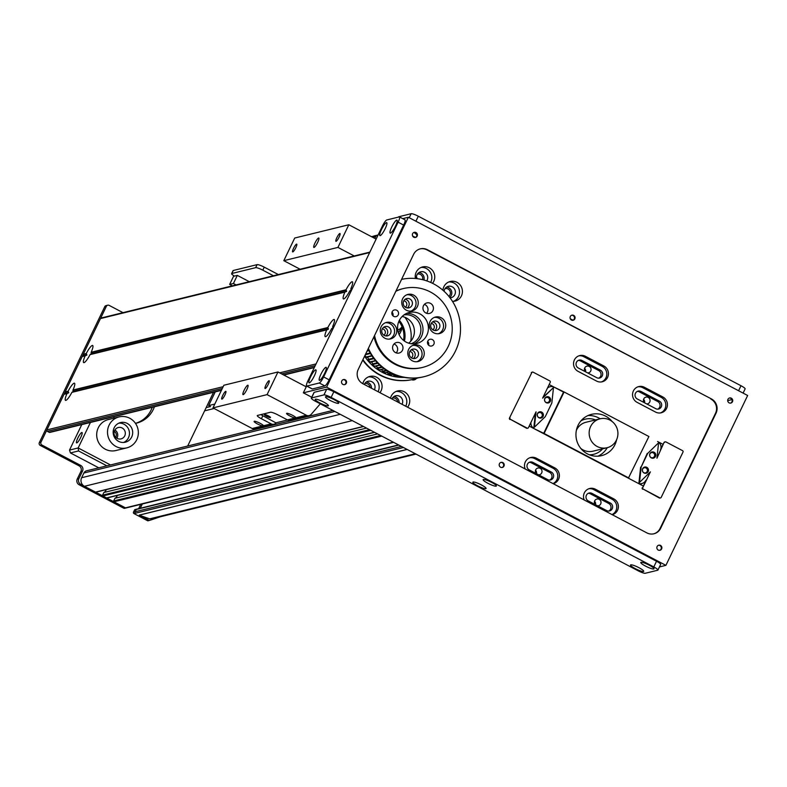 <?xml version="1.0" encoding="UTF-8"?>
<svg xmlns="http://www.w3.org/2000/svg" width="787" height="787" viewBox="0 0 787 787"><rect width="100%" height="100%" fill="white"/><g stroke="black" fill="none" stroke-linecap="round" stroke-linejoin="round"><path stroke-width="1.18" d="M204.61 410.834L214.133 408.502M206.164 407.617L210.493 406.554L208.653 405.58L214.802 404.075M402.068 326.753A8.5 1.692 -62.3 0 1 398.34 332.645A4.397 0.876 117.7 0 1 398.36 332.616M401.213 328.356A4.397 0.876 117.7 0 1 401.626 328.238A4.397 0.876 117.7 0 1 401.232 330.648A4.397 0.876 117.7 0 1 399.098 334.623M215.254 391.857L208.653 405.58M126.195 507.93A1.062 1.023 -103.8 0 1 125.458 507.841L113.938 501.791A0.639 0.62 -103.8 0 1 113.643 500.945L380.583 435.496M113.643 500.945L114.912 498.319L377.583 433.912M114.912 498.319A4.574 4.407 76.2 0 0 117.233 495.456M374.602 432.348L106.983 497.974A0.639 0.62 -103.8 0 1 106.56 497.915L102.871 495.977A0.639 0.62 -103.8 0 1 102.585 495.141L369.516 429.682M102.585 495.141L103.845 492.514L366.516 428.108M103.845 492.514A4.574 4.407 76.2 0 0 106.176 489.642M363.535 426.534L95.916 492.16A0.639 0.62 -103.8 0 1 95.493 492.101L84.425 486.297A6.375 6.158 -103.8 0 1 81.622 477.729L83.894 473.007A4.25 4.102 -103.8 0 1 86.57 470.813L332.862 410.421M415.408 453.784L150.032 518.859A0.639 0.62 -103.8 0 1 149.707 518.84A297.575 287.176 -103.8 0 1 139.319 515.121A0.639 0.62 -103.8 0 1 139.25 515.091L149.432 520.443L160.607 516.705A0.639 0.62 -103.8 0 1 159.977 516.528L159.889 516.439M133.505 512.14L134.597 509.878L136.22 509.484L135.128 511.747L133.505 512.14A1.062 1.023 76.2 0 0 133.977 513.577L135.6 513.173A1.062 1.023 -103.8 0 1 135.128 511.747L136.22 509.484A0.639 0.62 -103.8 0 1 136.623 509.15L398.547 444.93M140.273 508.254L142.339 503.965L140.273 508.254M403.574 340.407A23.384 22.567 76.2 0 0 398.891 321.322M364.735 383.564A4.397 4.24 -103.8 0 1 370.057 387.479M392.398 398.094A4.397 4.24 -103.8 0 1 397.71 402.009M445.078 288.622A4.397 4.24 -103.8 0 1 448.846 296.335M417.218 278.687A4.397 4.24 76.2 0 0 416.441 277.024M417.415 274.092A4.397 4.24 -103.8 0 1 422.58 279.67M404.872 317.269A29.758 28.716 -103.8 0 1 410.745 341.233M404.459 341.076A23.384 22.567 76.2 0 0 399.373 320.309M187.68 446.022L213.543 392.28M90.446 422.462L78.169 447.96L78.562 450.951L106.894 465.835M110.505 464.95L78.169 447.96L69.512 450.085L70.446 452.938L78.562 450.951M114.292 431.325A4.397 4.24 -103.8 0 1 115.768 437.336M114.577 418.025A26.571 25.637 -103.8 0 1 113.249 416.874M154.419 406.771A26.571 25.637 -103.8 0 1 136.604 423.111A26.571 25.637 -103.8 0 1 135.472 423.357M81.789 432.506A5.843 1.161 117.7 0 1 82.015 432.525A5.843 1.161 117.7 0 1 80.323 438.241A5.843 1.161 117.7 0 1 76.575 442.874A5.843 1.161 117.7 0 1 78.031 437.611A5.843 1.161 117.7 0 1 81.789 432.506M152.255 407.302A26.571 25.637 -103.8 0 1 135.512 423.347M69.512 450.085L81.789 424.587M98.778 467.822L70.446 452.938M122.988 312.655L109.127 305.376A2.125 2.056 76.2 0 0 106.373 306.3L40.973 442.186A2.125 2.056 76.2 0 0 41.908 445.039L80.628 465.383A4.25 4.102 -103.8 0 1 82.507 471.098L78.867 478.644A4.25 4.102 76.2 0 0 80.736 484.359L125.458 507.841L393.293 442.176M126.166 507.93A1.062 1.023 -103.8 0 1 125.458 507.841L123.834 508.245A1.062 1.023 76.2 0 0 124.543 508.333L393.638 442.353M403.436 447.498L135.6 513.173A1.062 1.023 -103.8 0 1 135.128 511.747L401.429 446.445M123.834 508.245L79.113 484.753A4.25 4.102 -103.8 0 1 77.244 479.047L80.884 471.492A4.25 4.102 76.2 0 0 79.005 465.786L40.285 445.442A2.125 2.056 -103.8 0 1 39.35 442.579L104.75 306.694A2.125 2.056 -103.8 0 1 106.088 305.602L107.711 305.199M136.594 509.159L135 509.553A0.639 0.62 76.2 0 0 134.597 509.878M138.65 508.658L140.716 504.369M149.432 520.443L147.808 520.837L133.977 513.577M68.125 391.208A9.67 1.928 117.7 0 1 74.755 383.584A9.67 1.928 117.7 0 1 73.004 390.008L73.112 391.739L71.873 392.369A9.67 1.928 117.7 0 1 65.941 400.357A9.67 1.928 117.7 0 1 65.872 400.376A9.67 1.928 117.7 0 1 66.993 393.559L68.735 392.811L68.125 391.208L65.154 391.936L82.192 356.55A0.639 0.62 -103.8 0 1 82.546 356.226L83.678 355.852L83.294 354.671A0.639 0.62 -103.8 0 1 83.324 354.189L100.47 318.568A1.062 1.023 -103.8 0 1 101.139 318.017L369.86 252.125M327.854 327.52A9.67 1.928 117.7 0 1 334.485 319.906A9.67 1.928 117.7 0 1 332.734 326.33L332.842 328.051L331.602 328.681A9.67 1.928 117.7 0 1 325.67 336.669A9.67 1.928 117.7 0 1 325.602 336.688A9.67 1.928 117.7 0 1 326.723 329.881L328.464 329.123L327.854 327.52L73.004 390.008M346.024 289.773A9.67 1.928 117.7 0 1 352.645 282.159A9.67 1.928 117.7 0 1 350.904 288.583L351.012 290.305L349.772 290.934A9.67 1.928 117.7 0 1 343.84 298.922A9.67 1.928 117.7 0 1 343.762 298.942A9.67 1.928 117.7 0 1 344.893 292.134L346.624 291.377L346.024 289.773L91.174 352.261L91.282 353.983L90.043 354.622A9.67 1.928 117.7 0 1 84.111 362.61A9.67 1.928 117.7 0 1 84.032 362.63A9.67 1.928 117.7 0 1 85.163 355.813L86.895 355.065L86.295 353.461A9.67 1.928 117.7 0 1 92.915 345.837A9.67 1.928 117.7 0 1 91.174 352.261M333.393 327.913L332.842 328.051M328.464 329.123L73.112 391.739M351.012 290.305L351.553 290.167M83.678 355.852L86.895 355.065M221.403 390.352L49.896 432.407A1.062 1.023 -103.8 0 1 49.188 432.319L47.348 431.345A1.062 1.023 -103.8 0 1 46.876 429.918L64.022 394.297A0.639 0.62 -103.8 0 1 64.377 393.982L65.508 393.598L65.124 392.418A0.639 0.62 -103.8 0 1 65.154 391.936M68.735 392.811L65.508 393.598M91.282 353.983L346.624 291.377M378.124 234.969L373.973 235.982A6.375 1.082 -154.3 0 0 373.766 236.12L373.756 236.149M374.828 238.422L375.793 236.415A2.125 2.056 -103.8 0 1 377.967 235.293M377.13 235.313L371.72 236.641A2.125 2.056 76.2 0 0 371.543 236.7M123.677 442.451A10.093 9.739 76.2 0 0 118.935 423.131M124.749 435.86A5.843 5.637 76.2 0 0 118.286 427.518A5.843 5.637 76.2 0 0 114.204 434.532A5.843 5.637 76.2 0 0 124.749 435.86M131.685 437.001A10.093 9.739 -103.8 0 1 113.466 434.719A10.093 9.739 -103.8 0 1 130.514 426.18A10.093 9.739 -103.8 0 1 131.685 437.001M116.899 438.221A5.843 5.637 76.2 0 0 114.892 430.017M126.727 447.882L115.905 450.528A15.937 15.386 -103.8 0 1 100.126 444.862A15.937 15.386 -103.8 0 1 98.277 427.784A15.937 15.386 -103.8 0 1 108.311 419.569L119.132 416.913A15.937 15.386 -103.8 0 1 137.873 428.728A15.937 15.386 -103.8 0 1 126.727 447.882A15.937 15.386 -103.8 0 1 110.947 442.205A15.937 15.386 -103.8 0 1 109.098 425.128A15.937 15.386 -103.8 0 1 119.132 416.913M547.437 388.148A6.375 6.158 -103.8 0 1 554.323 387.253L564.082 391.965L544.102 433.489L534.343 428.777A6.375 6.158 -103.8 0 1 530.92 422.471M549.169 384.548L563.541 392.103L543.561 433.617M544.663 400.829A2.617 2.518 76.2 0 0 549.306 401.173A2.617 2.518 76.2 0 0 546.424 397.445A2.617 2.518 76.2 0 0 544.545 400.327M537.403 415.93A2.617 2.518 76.2 0 0 542.046 416.274A2.617 2.518 76.2 0 0 539.154 412.545A2.617 2.518 76.2 0 0 537.275 415.428M664.976 441.94A1.062 1.023 76.2 0 0 664.021 442.52L656.958 458.182L658.591 442.796L647.74 453.332L641.149 467.045L639.516 482.431L650.367 471.885L642.763 487.684L645.852 480.267A6.375 6.158 -103.8 0 1 637.598 483.021L628.38 478.181L648.901 436.519L564.082 391.965M663.116 444.409L657.578 441.497A6.375 6.158 -103.8 0 1 660.391 450.066L664.021 442.52M642.507 471.147A2.617 2.518 76.2 0 0 647.327 469.691A2.617 2.518 76.2 0 0 642.615 469.101A2.617 2.518 76.2 0 0 642.379 470.636M649.767 456.047A2.617 2.518 76.2 0 0 652.767 457.729A2.617 2.518 76.2 0 0 654.597 454.591A2.617 2.518 76.2 0 0 649.875 454.001A2.617 2.518 76.2 0 0 649.649 455.535M544.102 433.489L628.921 478.043M537.246 415.064A2.617 2.518 -103.8 0 1 537.541 416.264M544.515 399.973A2.617 2.518 -103.8 0 1 544.811 401.163M642.645 471.472A2.617 2.518 76.2 0 0 642.349 470.282M649.914 456.371A2.617 2.518 76.2 0 0 649.619 455.181M640.844 484.723L641.356 483.671M536.478 473.715A3.443 3.325 76.2 0 0 535.534 470.233M536.095 473.508A3.443 3.325 -103.8 0 1 537.865 468.049A3.443 3.325 -103.8 0 1 541.918 470.606A3.443 3.325 -103.8 0 1 538.603 474.827M585.528 371.798A3.443 3.325 76.2 0 0 584.584 368.316M585.144 371.592A3.443 3.325 -103.8 0 1 586.915 366.132A3.443 3.325 -103.8 0 1 590.968 368.69A3.443 3.325 -103.8 0 1 587.653 372.91M644.533 402.796A3.443 3.325 76.2 0 0 643.589 399.314M644.15 402.59A3.443 3.325 -103.8 0 1 645.92 397.13A3.443 3.325 -103.8 0 1 649.973 399.678A3.443 3.325 -103.8 0 1 646.658 403.908M595.484 504.713A3.443 3.325 76.2 0 0 594.539 501.23M595.1 504.506A3.443 3.325 -103.8 0 1 596.871 499.047A3.443 3.325 -103.8 0 1 600.924 501.594A3.443 3.325 -103.8 0 1 597.608 505.825M616.624 439.667A21.259 20.511 -103.8 0 1 601.563 455.653A21.259 20.511 -103.8 0 1 580.531 448.088A21.259 20.511 -103.8 0 1 578.061 425.314A21.259 20.511 -103.8 0 1 591.44 414.365A21.259 20.511 -103.8 0 1 612.188 421.566M597.963 456.185A21.259 20.511 76.2 0 0 607.239 447.695M600.156 418.792A21.259 20.511 76.2 0 0 588.007 415.546M589.66 454.886A18.071 17.432 76.2 0 0 593.231 454.414A18.071 17.432 76.2 0 0 593.496 454.345M584.898 419.255A18.071 17.432 76.2 0 0 584.623 419.314A18.071 17.432 76.2 0 0 581.239 420.543M580.993 420.819A18.071 17.432 -103.8 0 1 585.164 419.186A18.071 17.432 -103.8 0 1 595.533 419.924M602.616 448.826A18.071 17.432 -103.8 0 1 593.772 454.276A18.071 17.432 -103.8 0 1 589.315 454.758M599.989 418.832A14.874 14.363 -103.8 0 1 609.895 420.071A14.874 14.363 -103.8 0 1 617.844 435.073A14.874 14.363 -103.8 0 1 607.082 447.734A14.874 14.363 -103.8 0 1 589.591 436.696A14.874 14.363 -103.8 0 1 599.989 418.832L585.922 422.275A14.874 14.363 76.2 0 0 576.379 430.341M580.816 448.452A14.874 14.363 76.2 0 0 593.014 451.177L607.082 447.734M664.562 442.383A1.062 1.023 -103.8 0 1 665.94 441.93L682.536 450.646A1.062 1.023 -103.8 0 1 683.008 452.072L661.208 497.364A1.062 1.023 -103.8 0 1 659.831 497.827L659.29 497.964A1.062 1.023 76.2 0 0 660.254 497.945M659.29 497.964L643.235 489.111A1.062 1.023 -103.8 0 1 642.763 487.684M643.235 489.111L659.831 497.827M642.654 468.708A3.187 3.079 -103.8 0 1 648.409 469.426A3.187 3.079 -103.8 0 1 643.028 472.121A3.187 3.079 -103.8 0 1 642.654 468.708M649.924 453.607A3.187 3.079 -103.8 0 1 655.679 454.325A3.187 3.079 -103.8 0 1 650.288 457.021A3.187 3.079 -103.8 0 1 649.924 453.607M642.222 487.812A1.062 1.023 76.2 0 0 642.694 489.239M645.911 473.312A3.187 3.079 76.2 0 0 644.396 467.144M653.171 458.211A3.187 3.079 76.2 0 0 651.666 452.043M647.74 453.332L658.591 442.796M641.149 467.045L647.199 453.469M639.516 482.431L638.975 482.559L640.608 467.173M531.796 372.644L509.455 418.074L531.796 372.644A1.062 1.023 -103.8 0 1 533.173 372.182L549.769 380.898A1.062 1.023 -103.8 0 1 550.241 382.325L542.637 398.124L553.487 387.578L551.854 402.964L545.263 416.677L534.412 427.213L536.045 411.827L528.441 427.626A1.062 1.023 -103.8 0 1 527.064 428.089L526.523 428.217A1.062 1.023 76.2 0 0 527.487 428.197M526.523 428.217L510.468 419.363L527.064 428.089M510.468 419.363A1.062 1.023 -103.8 0 1 510.006 417.936M550.349 401.301A3.187 3.079 -103.8 0 1 544.594 400.583A3.187 3.079 -103.8 0 1 549.975 397.888A3.187 3.079 -103.8 0 1 550.349 401.301M543.079 416.402A3.187 3.079 -103.8 0 1 537.324 415.684A3.187 3.079 -103.8 0 1 542.715 412.988A3.187 3.079 -103.8 0 1 543.079 416.402M509.455 418.074A1.062 1.023 76.2 0 0 509.927 419.501M532.209 372.202A1.062 1.023 76.2 0 0 531.255 372.772M548.067 403.003A3.187 3.079 76.2 0 0 546.552 396.835M540.807 418.104A3.187 3.079 76.2 0 0 539.292 411.935M553.487 387.578L542.991 397.386M534.412 427.213L533.871 427.351L535.367 413.234M397.74 329.979A8.5 8.155 71.3 0 0 402.039 326.684M273.984 424.223L255.047 428.866A4.25 4.102 -103.8 0 1 252.214 428.512L212.962 407.892L267.078 394.621L306.33 415.241L295.017 418.015A5.224 0.885 25.7 0 1 289.96 416.008A5.224 0.885 25.7 0 1 286.576 413.411A5.224 0.885 25.7 0 1 291.269 414.69A5.224 0.885 25.7 0 1 295.991 417.779L287.393 419.884L277.644 414.769A6.375 1.082 -154.3 0 0 270.482 412.26L257.497 415.438A6.375 1.082 -154.3 0 0 257.28 415.585A6.375 1.082 -154.3 0 0 261.402 418.743L262.858 415.723L276.06 422.944A4.25 4.102 -103.8 0 1 271.151 423.868L261.402 418.743M260.9 414.601A6.375 1.082 -154.3 0 0 262.858 415.723M287.56 419.973L276.227 422.747M266.527 416.244A3.443 0.59 -154.3 0 0 270.512 417.523A3.443 0.59 -154.3 0 0 267.659 415.506A3.443 0.59 -154.3 0 0 264.304 414.533A3.443 0.59 -154.3 0 0 266.527 416.244M287.393 419.884A4.25 4.102 76.2 0 0 290.216 420.238L309.153 415.595A4.25 4.102 76.2 0 0 311.239 414.316L320.279 403.82M271.151 423.868L262.553 425.974A5.224 0.885 25.7 0 1 257.487 423.967A5.224 0.885 25.7 0 1 254.112 421.379A5.224 0.885 25.7 0 1 258.805 422.649A5.224 0.885 25.7 0 1 263.527 425.737L252.214 428.512M306.33 415.241A4.25 4.102 76.2 0 0 309.153 415.595M306.291 386.722A2.125 2.056 -103.8 0 1 305.631 386.506L277.978 371.976L267.078 394.621M376.127 239.11L348.828 224.757L337.928 247.413L354.209 255.962M277.978 371.976L223.862 385.246L212.962 407.892M247.738 385.217A5.312 1.062 117.7 0 1 247.944 385.227A5.312 1.062 117.7 0 1 246.41 390.421A5.312 1.062 117.7 0 1 242.996 394.641A5.312 1.062 117.7 0 1 244.324 389.85A5.312 1.062 117.7 0 1 247.738 385.217M268.987 380.721A4.397 0.876 117.7 0 1 269.154 380.741A4.397 0.876 117.7 0 1 267.885 385.03A4.397 0.876 117.7 0 1 265.071 388.512A4.397 0.876 117.7 0 1 266.163 384.558A4.397 0.876 117.7 0 1 268.987 380.721M225.702 391.336A4.397 0.876 117.7 0 1 225.869 391.346A4.397 0.876 117.7 0 1 224.6 395.645A4.397 0.876 117.7 0 1 221.786 399.127A4.397 0.876 117.7 0 1 222.878 395.172A4.397 0.876 117.7 0 1 225.702 391.336M300.093 269.233L283.812 260.674L294.712 238.028L348.828 224.757M292.764 420.258L291.938 419.815M339.836 233.513A4.397 0.876 117.7 0 1 340.004 233.523A4.397 0.876 117.7 0 1 338.735 237.822A4.397 0.876 117.7 0 1 335.921 241.304A4.397 0.876 117.7 0 1 337.013 237.349A4.397 0.876 117.7 0 1 339.836 233.513M296.551 244.127A4.397 0.876 117.7 0 1 296.719 244.137A4.397 0.876 117.7 0 1 295.45 248.436A4.397 0.876 117.7 0 1 292.636 251.919A4.397 0.876 117.7 0 1 293.728 247.964A4.397 0.876 117.7 0 1 296.551 244.127M318.587 237.999A5.312 1.062 117.7 0 1 318.794 238.018A5.312 1.062 117.7 0 1 317.259 243.213A5.312 1.062 117.7 0 1 313.846 247.423A5.312 1.062 117.7 0 1 315.164 242.642A5.312 1.062 117.7 0 1 318.587 237.999M337.928 247.413L283.812 260.674M257.103 264.639L255.647 267.659A6.375 1.082 25.7 0 1 262.799 270.167L264.255 267.147A6.375 1.082 -154.3 0 0 257.103 264.639L233.286 270.482A6.375 1.082 -154.3 0 0 233.08 270.62L231.624 273.64A6.375 1.082 25.7 0 1 231.84 273.502L233.286 270.482M255.647 267.659L231.84 273.502M264.255 267.147L278.362 274.565M234.457 276.089A6.375 1.082 25.7 0 1 231.624 273.64M273.453 275.765L262.799 270.167M236.11 284.924L233.414 283.507L237.32 275.391L233.552 276.306L229.647 284.422L232.352 285.838M237.32 275.391L249.312 281.687M233.414 283.507L229.647 284.422M416.854 234.664A10.625 1.81 25.7 0 1 414.287 232.411M420.051 248.908A10.625 10.261 -103.8 0 1 426.859 249.853L427.4 249.725A10.625 10.261 76.2 0 0 413.637 254.319L358.223 369.447A10.625 10.261 76.2 0 0 362.905 383.731L646.875 532.897A10.625 10.261 76.2 0 0 660.637 528.303L660.096 528.431A10.625 10.261 -103.8 0 1 653.672 533.842M710.818 399.029A10.625 10.261 -103.8 0 1 715.501 413.303L716.042 413.175A10.625 10.261 76.2 0 0 711.359 398.891L426.859 249.853M427.4 249.725L711.359 398.891M660.096 528.431L715.501 413.303M716.042 413.175L660.637 528.303M344.401 384.686A2.617 2.518 76.2 0 0 343.162 379.639M346.319 383.289A2.617 2.518 -103.8 0 1 341.607 382.698A2.617 2.518 -103.8 0 1 346.014 380.495A2.617 2.518 -103.8 0 1 346.319 383.289M572.906 320.289A2.617 2.518 76.2 0 0 571.667 315.253M574.825 318.892A2.617 2.518 -103.8 0 1 570.113 318.302A2.617 2.518 -103.8 0 1 574.52 316.099A2.617 2.518 -103.8 0 1 574.825 318.892M659.713 550.329A2.617 2.518 76.2 0 0 658.473 545.283M661.631 548.923A2.617 2.518 -103.8 0 1 656.919 548.332A2.617 2.518 -103.8 0 1 661.326 546.129A2.617 2.518 -103.8 0 1 661.631 548.923M730.562 403.111A2.617 2.518 76.2 0 0 729.323 398.065M732.481 401.714A2.617 2.518 -103.8 0 1 727.768 401.124A2.617 2.518 -103.8 0 1 732.176 398.911A2.617 2.518 -103.8 0 1 732.481 401.714M415.251 237.477A2.617 2.518 76.2 0 0 414.011 232.431M417.169 236.08A2.617 2.518 -103.8 0 1 412.447 235.49A2.617 2.518 -103.8 0 1 416.864 233.277A2.617 2.518 -103.8 0 1 417.169 236.08M502.057 467.508A2.617 2.518 76.2 0 0 500.817 462.461M503.975 466.111A2.617 2.518 -103.8 0 1 499.263 465.52A2.617 2.518 -103.8 0 1 503.67 463.307A2.617 2.518 -103.8 0 1 503.975 466.111M727.69 400.632L731.959 399.589M665.9 565.351L326.615 387.125L408.364 217.261L747.65 395.497L665.9 565.351L659.437 566.945M408.364 217.261L402.737 218.648M326.615 387.125L303.349 392.831L306.615 386.043M311.711 397.228L303.349 392.831M398.399 217.114L398.488 216.917A6.375 1.082 25.7 0 1 398.704 216.769L411.148 213.72A6.375 1.082 25.7 0 1 418.31 216.228L741 385.738A6.375 1.082 25.7 0 1 745.122 388.906L743.095 393.107M390.46 233.119A7.329 1.466 117.7 0 1 392.349 225.83A7.329 1.466 117.7 0 1 397.199 220.399A7.329 1.466 117.7 0 1 394.887 227.295A7.329 1.466 117.7 0 1 390.519 233.109A7.329 1.466 117.7 0 1 390.46 233.119M309.33 382.856A7.329 1.466 117.7 0 1 311.219 375.566A7.329 1.466 117.7 0 1 316.069 370.126A7.329 1.466 117.7 0 1 313.757 377.022A7.329 1.466 117.7 0 1 309.389 382.836A7.329 1.466 117.7 0 1 309.33 382.856M380.18 235.647A7.329 1.466 117.7 0 1 382.069 228.358A7.329 1.466 117.7 0 1 386.919 222.918A7.329 1.466 117.7 0 1 384.607 229.814A7.329 1.466 117.7 0 1 380.239 235.628A7.329 1.466 117.7 0 1 380.18 235.647M319.611 380.337A7.329 1.466 117.7 0 1 321.509 373.048A7.329 1.466 117.7 0 1 326.349 367.608A7.329 1.466 117.7 0 1 324.037 374.504A7.329 1.466 117.7 0 1 319.67 380.318A7.329 1.466 117.7 0 1 319.611 380.337M404.754 219.819A6.375 1.269 117.7 0 1 404.99 219.829A6.375 1.269 117.7 0 1 403.652 225.082L329.173 379.846A6.375 1.269 117.7 0 1 324.824 385.905L312.37 388.955A6.375 1.269 117.7 0 1 312.134 388.935A6.375 1.269 117.7 0 1 311.986 388.748M307.943 380.78A6.375 1.269 -62.3 0 0 306.605 386.033A6.375 1.269 -62.3 0 0 306.841 386.053L319.286 382.994A6.375 1.269 -62.3 0 0 323.634 376.934L398.114 222.17A6.375 1.269 -62.3 0 0 399.462 216.927A6.375 1.269 -62.3 0 0 399.216 216.907L386.771 219.966A6.375 1.269 -62.3 0 0 382.423 226.026L307.943 380.78M655.571 412.073L637.136 402.383A8.5 8.204 -103.8 0 1 638.739 386.574A8.5 8.204 -103.8 0 1 644.405 387.283L662.841 396.973A8.5 8.204 -103.8 0 1 661.237 412.782A8.5 8.204 -103.8 0 1 655.571 412.073M637.942 386.82A8.5 8.204 -103.8 0 1 642.782 387.686L661.218 397.366A8.5 8.204 -103.8 0 1 660.411 412.939M659.398 401.144L640.962 391.454A4.25 4.102 76.2 0 0 635.06 394.72A4.25 4.102 76.2 0 0 637.332 399.009L655.768 408.689A4.25 4.102 76.2 0 0 661.67 405.433A4.25 4.102 76.2 0 0 659.398 401.144L657.775 401.547L639.339 391.857A4.25 4.102 76.2 0 0 637.342 391.385M529.887 457.739A8.5 8.204 -103.8 0 1 534.727 458.605L553.163 468.295A8.5 8.204 -103.8 0 1 553.005 483.592M525.155 468.954A8.5 8.204 -103.8 0 1 536.35 458.201L554.786 467.891A8.5 8.204 -103.8 0 1 553.202 483.69M551.343 472.062L532.907 462.382A4.25 4.102 76.2 0 0 527.005 465.638A4.25 4.102 76.2 0 0 529.277 469.928L547.713 479.617A4.25 4.102 76.2 0 0 553.615 476.351A4.25 4.102 76.2 0 0 551.343 472.062L549.719 472.466L531.284 462.776A4.25 4.102 76.2 0 0 529.287 462.313M596.566 381.075L578.13 371.385A8.5 8.204 -103.8 0 1 579.734 355.576A8.5 8.204 -103.8 0 1 585.4 356.285L603.836 365.975A8.5 8.204 -103.8 0 1 602.222 381.784A8.5 8.204 -103.8 0 1 596.566 381.075M578.937 355.822A8.5 8.204 -103.8 0 1 583.777 356.688L602.212 366.378A8.5 8.204 -103.8 0 1 601.406 381.941M600.392 370.146L581.957 360.466A4.25 4.102 76.2 0 0 576.054 363.722A4.25 4.102 76.2 0 0 578.327 368.011L596.762 377.701A4.25 4.102 76.2 0 0 602.665 374.435A4.25 4.102 76.2 0 0 600.392 370.146L598.769 370.549L580.334 360.859A4.25 4.102 76.2 0 0 578.337 360.397M588.892 488.737A8.5 8.204 -103.8 0 1 593.732 489.603L612.168 499.283A8.5 8.204 -103.8 0 1 612.011 514.58M584.161 499.952A8.5 8.204 -103.8 0 1 595.356 489.199L613.791 498.889A8.5 8.204 -103.8 0 1 612.207 514.688M610.348 503.06L591.913 493.37A4.25 4.102 76.2 0 0 586.01 496.636A4.25 4.102 76.2 0 0 588.283 500.925L606.718 510.606A4.25 4.102 76.2 0 0 612.62 507.349A4.25 4.102 76.2 0 0 610.348 503.06L608.725 503.464L590.289 493.774A4.25 4.102 76.2 0 0 588.292 493.301M657.765 409.161A4.25 4.102 76.2 0 0 657.775 401.547M549.71 480.08A4.25 4.102 76.2 0 0 549.719 472.466M598.759 378.163A4.25 4.102 76.2 0 0 598.769 370.549M608.715 511.078A4.25 4.102 76.2 0 0 608.725 503.464M430.656 282.435A10.093 9.739 76.2 0 0 421.163 267.432M426.721 280.89A5.843 5.637 76.2 0 0 420.691 271.8A5.843 5.637 76.2 0 0 416.549 278.608M415.408 278.5A10.093 9.739 -103.8 0 1 432.584 270.551A10.093 9.739 -103.8 0 1 432.525 283.31M423.947 280.034A5.843 5.637 76.2 0 0 418.979 272.548M405.738 406.23A10.093 9.739 76.2 0 0 396.136 391.424M402.049 404.292A5.843 5.637 76.2 0 0 395.664 395.792A5.843 5.637 76.2 0 0 391.916 398.96M390.49 398.212A10.093 9.739 -103.8 0 1 407.568 394.543A10.093 9.739 -103.8 0 1 407.587 407.194M399.127 402.757A5.843 5.637 76.2 0 0 393.953 396.54M378.075 391.7A10.093 9.739 76.2 0 0 368.483 376.894M374.396 389.762A5.843 5.637 76.2 0 0 368.001 381.262A5.843 5.637 76.2 0 0 364.253 384.44M362.827 383.682A10.093 9.739 -103.8 0 1 379.905 380.013A10.093 9.739 -103.8 0 1 379.924 392.674M371.474 388.227A5.843 5.637 76.2 0 0 366.299 382.01M453.578 301.332A10.093 9.739 76.2 0 0 448.826 281.962M450.026 297.84A5.843 5.637 76.2 0 0 454.129 288.406A5.843 5.637 76.2 0 0 444.114 291.318M442.933 290.255A10.093 9.739 -103.8 0 1 460.247 285.081A10.093 9.739 -103.8 0 1 452.476 301.362M449.741 297.466A5.843 5.637 76.2 0 0 446.632 287.078M411.69 379.698A4.25 4.102 76.2 0 0 416.343 378.508M643.127 485.923L529.189 426.072M548.214 386.545L549.031 386.978M660.834 445.708L662.152 446.406M573.034 320.24L570.28 318.794M415.379 237.418L412.624 235.972M485.825 488.697A7.329 1.249 25.7 0 1 477.699 485.864A7.329 1.249 25.7 0 1 473.046 482.028A7.329 1.249 25.7 0 1 480.011 484.231A7.329 1.249 25.7 0 1 486.071 488.294A7.329 1.249 25.7 0 1 485.825 488.697M338.449 403.357A7.329 1.249 25.7 0 1 330.324 400.524A7.329 1.249 25.7 0 1 325.67 396.687A7.329 1.249 25.7 0 1 332.635 398.891A7.329 1.249 25.7 0 1 338.695 402.954A7.329 1.249 25.7 0 1 338.449 403.357M643.481 571.51A7.329 1.249 25.7 0 1 635.355 568.676A7.329 1.249 25.7 0 1 630.712 564.85A7.329 1.249 25.7 0 1 637.667 567.043A7.329 1.249 25.7 0 1 643.727 571.106A7.329 1.249 25.7 0 1 643.481 571.51M328.169 405.876A7.329 1.249 25.7 0 1 320.034 403.042A7.329 1.249 25.7 0 1 315.39 399.206A7.329 1.249 25.7 0 1 322.345 401.409A7.329 1.249 25.7 0 1 328.415 405.472A7.329 1.249 25.7 0 1 328.169 405.876M653.761 568.991A7.329 1.249 25.7 0 1 645.635 566.158A7.329 1.249 25.7 0 1 640.992 562.321A7.329 1.249 25.7 0 1 647.947 564.525A7.329 1.249 25.7 0 1 654.007 568.588A7.329 1.249 25.7 0 1 653.761 568.991M496.105 486.169A7.329 1.249 25.7 0 1 487.979 483.336A7.329 1.249 25.7 0 1 483.336 479.509A7.329 1.249 25.7 0 1 490.291 481.703A7.329 1.249 25.7 0 1 496.351 485.766A7.329 1.249 25.7 0 1 496.105 486.169M311.298 398.094L314.023 392.438A6.375 1.082 25.7 0 1 314.229 392.29L326.674 389.24A6.375 1.082 25.7 0 1 333.836 391.749L656.525 561.259A6.375 1.082 25.7 0 1 660.647 564.427L657.922 570.083A6.375 1.082 -154.3 0 0 653.8 566.925L331.111 397.415A6.375 1.082 -154.3 0 0 323.949 394.907L311.504 397.956A6.375 1.082 -154.3 0 0 311.298 398.094A6.375 1.082 -154.3 0 0 315.42 401.262L638.109 570.772A6.375 1.082 -154.3 0 0 645.261 573.28L657.706 570.231A6.375 1.082 -154.3 0 0 657.922 570.083M375.055 366.339L379.836 365.158L375.104 366.319A0.639 0.62 -103.8 0 1 374.523 366.211A46.069 44.456 76.2 0 1 372.635 364.548A0.639 0.62 -103.8 0 1 372.438 363.968A1.613 1.564 -103.8 0 0 370.588 362.099A0.639 0.62 -103.8 0 1 370.018 361.912A46.069 44.456 76.2 0 1 368.365 360.003A0.639 0.62 -103.8 0 1 368.247 359.403A1.613 1.564 -103.8 0 0 366.653 357.298A0.639 0.62 -103.8 0 1 366.122 357.032A46.069 44.456 76.2 0 1 365.011 355.35M375.379 366.26A1.613 1.564 -103.8 0 1 377.18 367.913A0.639 0.62 -103.8 0 0 377.455 368.454A46.069 44.456 76.2 0 0 379.531 369.841A0.639 0.62 -103.8 0 0 380.003 369.92L384.331 368.857M384.312 368.847L380.131 369.87A0.639 0.62 -103.8 0 1 380.003 369.92M380.849 369.713A1.613 1.564 -103.8 0 1 382.384 371.159A0.639 0.62 -103.8 0 0 382.728 371.661A46.069 44.456 76.2 0 0 384.971 372.743A0.639 0.62 -103.8 0 0 385.364 372.782L389.024 371.887M386.712 372.448A1.613 1.564 -103.8 0 1 387.961 373.658A0.639 0.62 -103.8 0 0 388.365 374.11A46.069 44.456 76.2 0 0 390.726 374.868A0.639 0.62 -103.8 0 0 391.041 374.878L393.716 374.219M392.87 374.425A1.613 1.564 -103.8 0 1 393.805 375.35A0.639 0.62 -103.8 0 0 394.267 375.743A46.069 44.456 76.2 0 0 396.697 376.166A0.639 0.62 -103.8 0 0 396.923 376.156L398.094 375.861M426.574 313.295A5.42 5.234 76.2 0 0 424.39 304.382M427.548 302.798A5.42 5.234 -103.8 0 1 429.476 313.442A5.42 5.234 -103.8 0 1 423.101 309.419A5.42 5.234 -103.8 0 1 427.548 302.798M396.205 352.901A5.42 5.234 76.2 0 0 394.012 343.988M397.179 342.404A5.42 5.234 -103.8 0 1 399.107 353.038A5.42 5.234 -103.8 0 1 392.733 349.025A5.42 5.234 -103.8 0 1 397.179 342.404M428.561 345.139A3.443 3.325 76.2 0 0 427.666 341.479M430.41 339.227A3.443 3.325 -103.8 0 1 431.64 345.995A3.443 3.325 -103.8 0 1 427.587 343.437A3.443 3.325 -103.8 0 1 430.41 339.227M392.92 315.803A3.443 3.325 76.2 0 0 392.024 312.144M394.769 309.891A3.443 3.325 -103.8 0 1 395.999 316.659A3.443 3.325 -103.8 0 1 391.956 314.102A3.443 3.325 -103.8 0 1 394.769 309.891M410.912 311.111A8.5 8.204 76.2 0 0 406.899 294.751M407.263 298.45A4.781 4.614 76.2 0 0 403.347 304.294A4.781 4.614 76.2 0 0 408.965 307.835A4.781 4.614 76.2 0 0 407.263 298.45M408.984 294.23A8.5 8.204 -103.8 0 1 412.014 310.924A8.5 8.204 -103.8 0 1 402.019 304.618A8.5 8.204 -103.8 0 1 408.984 294.23M407.263 307.924A4.781 4.614 76.2 0 0 405.138 299.267M438.408 333.737A8.5 8.204 76.2 0 0 434.394 317.377M434.749 321.076A4.781 4.614 76.2 0 0 430.833 326.92A4.781 4.614 76.2 0 0 436.451 330.461A4.781 4.614 76.2 0 0 434.749 321.076M436.48 316.856A8.5 8.204 -103.8 0 1 439.51 333.55A8.5 8.204 -103.8 0 1 429.515 327.244A8.5 8.204 -103.8 0 1 436.48 316.856M434.758 330.55A4.781 4.614 76.2 0 0 432.634 321.893M416.933 361.735A8.5 8.204 76.2 0 0 412.919 345.375M413.283 349.074A4.781 4.614 76.2 0 0 409.358 354.917A4.781 4.614 76.2 0 0 414.985 358.469A4.781 4.614 76.2 0 0 413.283 349.074M415.005 344.854A8.5 8.204 -103.8 0 1 418.035 361.548A8.5 8.204 -103.8 0 1 408.04 355.242A8.5 8.204 -103.8 0 1 415.005 344.854M413.283 358.547A4.781 4.614 76.2 0 0 411.158 349.89M389.437 339.108A8.5 8.204 76.2 0 0 385.433 322.749M385.787 326.448A4.781 4.614 76.2 0 0 381.872 332.291A4.781 4.614 76.2 0 0 387.489 335.842A4.781 4.614 76.2 0 0 385.787 326.448M387.519 322.227A8.5 8.204 -103.8 0 1 390.539 338.922A8.5 8.204 -103.8 0 1 380.544 332.616A8.5 8.204 -103.8 0 1 387.519 322.227M385.787 335.921A4.781 4.614 76.2 0 0 383.663 327.264M414.031 343.87A15.937 15.386 76.2 0 0 422.53 325.641A15.937 15.386 76.2 0 0 406.564 313.413M414.877 343.801A15.937 15.386 -103.8 0 1 397.848 330.658A15.937 15.386 -103.8 0 1 409.201 312.498A15.937 15.386 -103.8 0 1 427.941 324.313A15.937 15.386 -103.8 0 1 416.795 343.457A15.937 15.386 -103.8 0 1 414.877 343.801M362.728 360.092A49.955 48.204 76.2 0 0 413.264 379.344A49.955 48.204 76.2 0 0 413.48 379.285M362.935 359.659A49.955 48.204 76.2 0 0 413.696 379.236A49.955 48.204 76.2 0 0 418.605 377.74M364.607 356.177A46.876 45.243 76.2 0 0 404.252 377.396M368.109 348.916A49.955 48.204 76.2 0 0 423.642 376.796A49.955 48.204 76.2 0 0 423.868 376.747M368.355 348.395A49.955 48.204 76.2 0 0 424.085 376.688A49.955 48.204 76.2 0 0 459.165 317.368A49.955 48.204 76.2 0 0 401.577 279.365M373.973 336.728A40.58 39.153 76.2 0 0 421.852 367.588L422.658 367.391A40.58 39.153 76.2 0 0 451.03 318.656A40.58 39.153 76.2 0 0 403.337 288.573A40.58 39.153 76.2 0 0 395.851 291.269M403.337 288.573L402.521 288.77A40.58 39.153 76.2 0 0 395.969 291.033M374.563 335.498A40.58 39.153 76.2 0 0 422.658 367.391M382.295 328.838A3.443 3.325 -103.8 0 1 383.849 335.164M409.781 351.464A3.443 3.325 -103.8 0 1 411.335 357.79M403.77 300.831A3.443 3.325 -103.8 0 1 405.325 307.166M431.256 323.457A3.443 3.325 -103.8 0 1 432.811 329.792M408.669 343.171A14.874 14.363 76.2 0 0 413.962 327.746A14.874 14.363 76.2 0 0 402.127 316.512M404.006 314.908A14.874 14.363 -103.8 0 1 420.455 326.152A14.874 14.363 -103.8 0 1 411.07 343.732M113.938 501.791L381.774 436.116M106.56 497.915L374.396 432.24M102.871 495.977L370.707 430.302M95.493 492.101L363.328 426.436M84.425 486.297L352.271 420.622M81.622 477.729L340.25 414.306M83.894 473.007L334.849 411.473M160.617 516.705L415.979 454.089L160.578 516.715M159.977 516.528L415.546 453.863M149.707 518.84L415.28 453.725M139.319 515.121L407.154 449.456M139.25 515.091L407.095 449.416M136.22 509.484L398.842 445.088M79.113 484.753L80.736 484.359M104.75 306.694L106.373 306.3M39.35 442.579L40.973 442.186M40.285 445.442L41.908 445.039M79.005 465.786L80.628 465.383M80.884 471.492L82.507 471.098M77.244 479.047L78.867 478.644M334.082 326.477L332.675 326.821M334.347 325.936L332.734 326.33M327.864 328.002L72.945 390.509M333.334 328.031L331.917 328.376M327.117 329.556L72.197 392.064M333.206 328.287L331.602 328.681M326.723 329.881L71.873 392.369M352.507 288.18L350.904 288.583M369.654 252.558L100.47 318.568M86.295 353.461L83.324 354.189M352.251 288.731L350.835 289.075M86.304 353.934L83.294 354.671M351.504 290.285L350.087 290.629M85.547 355.498L82.546 356.226M351.376 290.541L349.772 290.934M85.163 355.813L82.192 356.55M344.893 292.134L90.043 354.622M346.024 290.255L91.105 352.763M314.446 367.273L283.477 374.868M221.55 390.047L49.188 432.319M315.223 365.66L281.638 373.894M222.328 388.444L47.348 431.345M316.069 363.909L279.631 372.841M223.164 386.692L46.876 429.918M66.993 393.559L64.022 394.297M67.387 393.244L64.377 393.982M68.135 391.68L65.124 392.418M345.277 291.81L90.357 354.317M372.526 237.212L375.793 236.415M312.134 388.935L306.605 386.033L305.317 386.338M738.59 390.736L741 385.738M415.9 221.226L418.31 216.228M409.23 217.714L411.148 213.72M306.841 386.053L312.37 388.955M403.652 225.082L398.114 222.17M329.173 379.846L323.634 376.934M324.824 385.905L319.286 382.994M662.841 396.973L661.218 397.366M644.405 387.283L642.782 387.686M554.786 467.891L553.163 468.295M536.35 458.201L534.727 458.605M603.836 365.975L602.212 366.378M585.4 356.285L583.777 356.688M613.791 498.889L612.168 499.283M595.356 489.199L593.732 489.603M640.962 391.454L639.339 391.857M532.907 462.382L531.284 462.776M581.957 360.466L580.334 360.859M591.913 493.37L590.289 493.774M314.229 392.29L311.504 397.956M326.674 389.24L323.949 394.907M333.836 391.749L331.111 397.415M656.525 561.259L653.8 566.925M367.057 351.1L368.936 350.638M368.729 350.225L367.313 350.569M370.175 352.95L365.63 354.071M365.286 354.77L370.49 353.501M366.653 357.298L372.035 355.98M371.808 355.635L366.122 357.032M373.52 358.105L368.247 359.403M368.365 360.003L373.923 358.636M370.588 362.099L375.704 360.849M375.468 360.574L370.018 361.912M377.406 362.748L372.438 363.968M372.635 364.548L377.888 363.26M379.619 364.961L374.523 366.211M381.705 366.801L377.18 367.913M377.455 368.454L382.275 367.273M384.135 368.709L379.531 369.841M386.279 370.205L382.384 371.159M382.728 371.661L386.938 370.628M388.867 371.789L384.971 372.743M390.952 372.92L387.961 373.658M388.365 374.11L391.7 373.294M393.589 374.169L390.726 374.868M395.477 374.937L393.805 375.35M394.267 375.743L396.284 375.242M398.015 375.842L396.697 376.166M283.822 375.045L314.308 367.568M547.86 387.263L550.074 386.722M639.644 484.094L641.848 483.552M593.231 454.414L593.772 454.276M584.623 419.314L585.164 419.186M665.231 441.841L664.69 441.969M660.539 497.915L659.998 498.053M527.772 428.177L527.231 428.305M532.465 372.094L531.923 372.231M404.99 219.829L399.462 216.927"/></g></svg>
